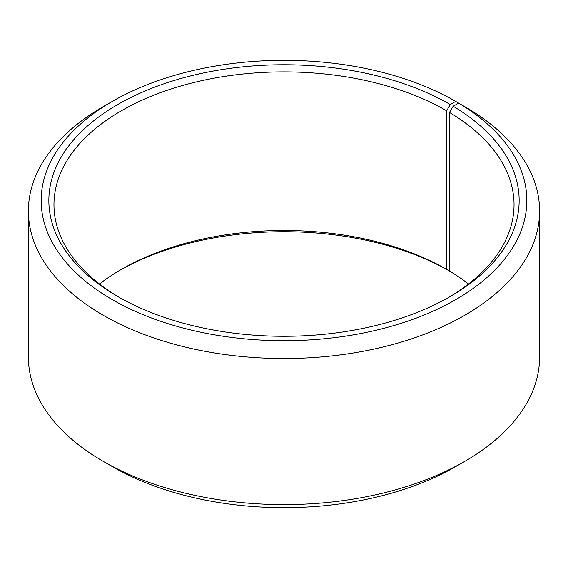 <?xml version="1.0" encoding="UTF-8"?>
<svg xmlns="http://www.w3.org/2000/svg" width="568" height="568" viewBox="0 0 568 568"><rect width="100%" height="100%" fill="white"/><g stroke="black" fill="none" stroke-linecap="round" stroke-linejoin="round"><path stroke-width="0.85" d="M458.667 103.135A242.82 140.189 180 0 1 453.69 300.799A242.82 140.189 180 0 1 111.307 299.073A242.82 140.189 180 0 1 112.301 101.395L103.262 106.614A255.6 147.566 180 0 0 28.4 210.955A255.6 147.566 180 0 0 284 358.529A255.6 147.566 180 0 0 539.6 210.955A255.6 147.566 180 0 0 467.862 108.445L458.667 103.135L453.157 106.209L449.48 112.436L449.48 271.042A230.04 132.813 180 0 1 468.529 284M449.48 112.436A230.04 132.813 180 0 1 514.04 204.693A230.04 132.813 180 0 1 448.45 297.561M119.55 297.561A230.04 132.813 180 0 1 53.96 204.693A230.04 132.813 180 0 1 195.967 81.991A230.04 132.813 180 0 1 446.661 110.781L446.661 269.395L449.48 271.014A235.152 135.766 180 0 0 119.55 270.439M99.471 284A230.04 132.813 180 0 1 121.332 269.395A230.04 132.813 180 0 1 446.661 269.395M539.6 210.955L539.6 357.045A255.6 147.566 180 0 1 464.738 461.386L455.699 466.605A242.82 140.189 180 0 1 112.301 466.605L103.262 461.386A255.6 147.566 180 0 1 28.4 357.045L28.4 210.955M464.738 461.386A255.6 147.566 180 0 1 103.262 461.386M464.738 106.642L455.699 101.388L450.275 104.519L446.661 110.781M112.301 101.395A242.82 140.189 180 0 1 455.699 101.388M453.157 106.209A235.152 135.766 180 0 1 450.282 296.517A235.152 135.766 180 0 1 117.718 296.517A235.152 135.766 180 0 1 117.725 104.519A235.152 135.766 180 0 1 450.275 104.519"/></g></svg>
